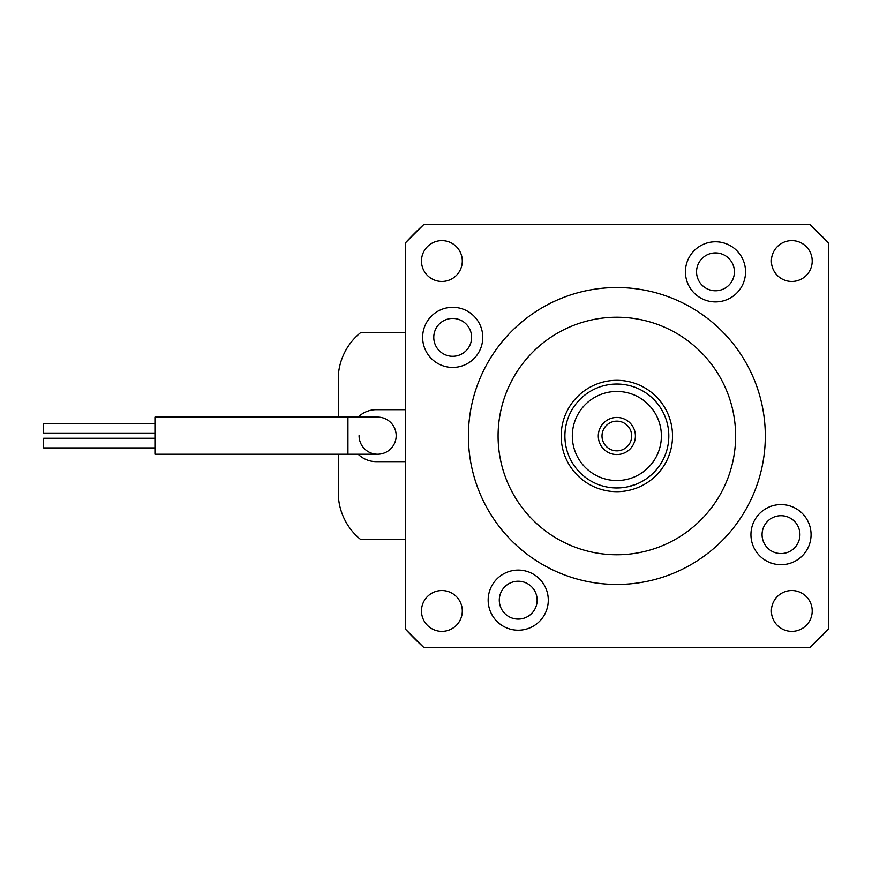 <?xml version="1.0" encoding="UTF-8"?>
<svg xmlns="http://www.w3.org/2000/svg" width="872" height="872" viewBox="0 0 872 872"><rect width="100%" height="100%" fill="white"/><g stroke="black" fill="none" stroke-linecap="round" stroke-linejoin="round"><path stroke-width="1.31" d="M423.857 647.547A286.354 286.354 0 0 1 405.295 628.995L423.857 647.547L809.848 647.547L828.4 628.995A286.354 286.354 0 0 1 809.848 647.547M405.295 243.005A286.354 286.354 0 0 1 423.857 224.453L405.295 243.005L405.295 628.995M809.848 224.453A286.354 286.354 0 0 1 828.4 243.005L809.848 224.453L423.857 224.453M616.853 417.448A18.552 18.552 0 0 1 635.405 436A18.552 18.552 0 0 1 616.853 454.552A18.552 18.552 0 0 1 598.29 436A18.552 18.552 0 0 1 616.853 417.448M616.853 450.846A14.846 14.846 0 0 0 631.699 436A14.846 14.846 0 0 0 616.853 421.154A14.846 14.846 0 0 0 602.007 436A14.846 14.846 0 0 0 616.853 450.846M616.853 391.463A44.537 44.537 0 0 0 572.315 436A44.537 44.537 0 0 0 616.853 480.537A44.537 44.537 0 0 0 661.39 436A44.537 44.537 0 0 0 616.853 391.463M616.853 487.96A51.96 51.96 0 0 1 564.893 436A51.96 51.96 0 0 1 616.853 384.04A51.96 51.96 0 0 1 668.813 436A51.96 51.96 0 0 1 616.853 487.96L623.894 487.481M626.815 486.99L635.405 484.538M359.068 435.662A18.552 18.552 0 0 0 377.631 454.225A18.552 18.552 0 0 0 396.182 435.662A18.552 18.552 0 0 1 377.631 454.225L154.944 454.225L154.944 417.11L347.939 417.11L347.939 454.225M154.944 433.068L43.6 433.068L43.6 423.421L154.944 423.421M43.6 438.267L154.944 438.267L43.6 438.267L43.6 447.914L154.944 447.914M396.182 435.662A18.552 18.552 0 0 0 377.631 417.11A18.552 18.552 0 0 1 396.182 435.662A18.552 18.552 0 0 0 377.631 417.11L347.939 417.11M405.295 461.648L376.355 461.648A25.975 25.975 0 0 1 358.163 454.225M358.163 417.11A25.975 25.975 0 0 1 376.355 409.687L405.295 409.687M338.489 417.11L338.489 373.543A60.375 60.375 0 0 1 360.921 332.417L405.295 332.417M405.295 539.583L360.757 539.583A60.375 60.375 0 0 1 338.489 497.792L338.489 454.225M672.519 436A55.666 55.666 0 0 0 616.853 380.334A55.666 55.666 0 0 0 561.176 436A55.666 55.666 0 0 0 616.853 491.666A55.666 55.666 0 0 0 672.519 436M488.157 600.154A30.062 30.062 0 0 0 518.219 630.216A30.062 30.062 0 0 0 548.281 600.154A30.062 30.062 0 0 0 518.219 570.092A30.062 30.062 0 0 0 488.157 600.154M499.285 600.154A18.933 18.933 0 0 0 518.219 619.087A18.933 18.933 0 0 0 537.141 600.154A18.933 18.933 0 0 0 518.219 581.232A18.933 18.933 0 0 0 499.285 600.154M422.637 337.366A30.062 30.062 0 0 0 452.699 367.428A30.062 30.062 0 0 0 482.761 337.366A30.062 30.062 0 0 0 452.699 307.304A30.062 30.062 0 0 0 422.637 337.366M433.766 337.366A18.933 18.933 0 0 0 452.699 356.299A18.933 18.933 0 0 0 471.621 337.366A18.933 18.933 0 0 0 452.699 318.433A18.933 18.933 0 0 0 433.766 337.366M685.425 271.846A30.062 30.062 0 0 0 715.487 301.908A30.062 30.062 0 0 0 745.549 271.846A30.062 30.062 0 0 0 715.487 241.784A30.062 30.062 0 0 0 685.425 271.846M696.554 271.846A18.933 18.933 0 0 0 715.487 290.768A18.933 18.933 0 0 0 734.409 271.846A18.933 18.933 0 0 0 715.487 252.913A18.933 18.933 0 0 0 696.554 271.846M750.945 534.634A30.062 30.062 0 0 0 781.007 564.696A30.062 30.062 0 0 0 811.069 534.634A30.062 30.062 0 0 0 781.007 504.572A30.062 30.062 0 0 0 750.945 534.634M762.074 534.634A18.933 18.933 0 0 0 781.007 553.567A18.933 18.933 0 0 0 799.929 534.634A18.933 18.933 0 0 0 781.007 515.701A18.933 18.933 0 0 0 762.074 534.634M498.086 436A118.766 118.766 0 0 0 616.853 554.766A118.766 118.766 0 0 0 735.619 436A118.766 118.766 0 0 0 616.853 317.234A118.766 118.766 0 0 0 498.086 436M421.481 261.044A20.416 20.416 0 0 0 441.897 281.46A20.416 20.416 0 0 0 462.302 261.044A20.416 20.416 0 0 0 441.897 240.628A20.416 20.416 0 0 0 421.481 261.044M421.481 610.956A20.416 20.416 0 0 0 441.897 631.372A20.416 20.416 0 0 0 462.302 610.956A20.416 20.416 0 0 0 441.897 590.54A20.416 20.416 0 0 0 421.481 610.956M771.393 261.044A20.416 20.416 0 0 0 791.809 281.46A20.416 20.416 0 0 0 812.214 261.044A20.416 20.416 0 0 0 791.809 240.628A20.416 20.416 0 0 0 771.393 261.044M771.393 610.956A20.416 20.416 0 0 0 791.809 631.372A20.416 20.416 0 0 0 812.214 610.956A20.416 20.416 0 0 0 791.809 590.54A20.416 20.416 0 0 0 771.393 610.956M765.311 436A148.458 148.458 0 0 0 616.853 287.542A148.458 148.458 0 0 0 468.395 436A148.458 148.458 0 0 0 616.853 584.458A148.458 148.458 0 0 0 765.311 436M828.4 628.995L828.4 243.005"/></g></svg>
